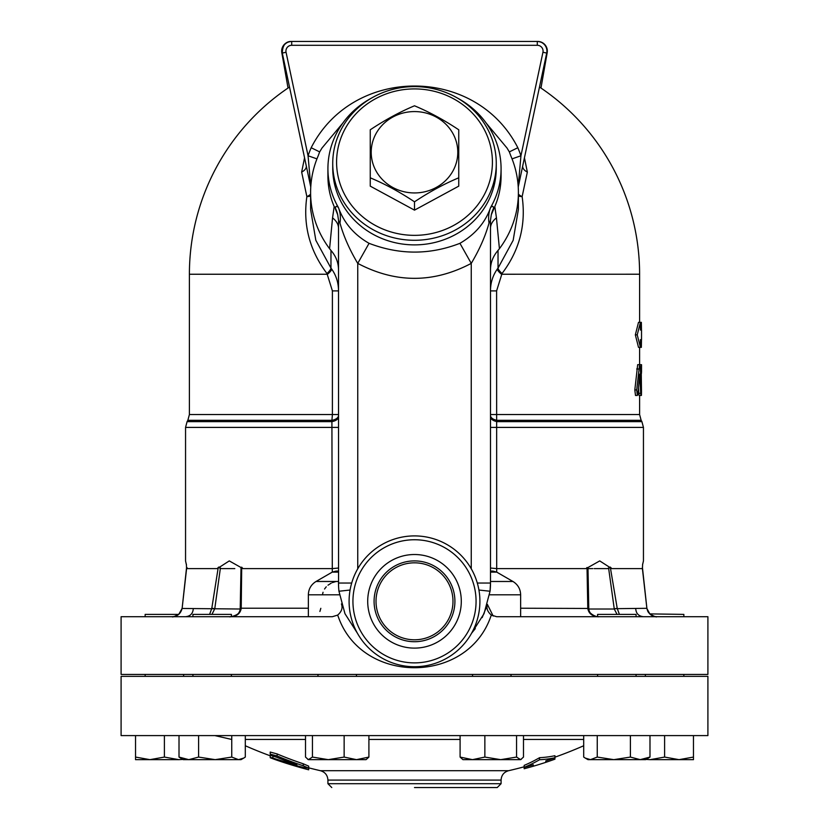 <?xml version="1.0" encoding="UTF-8"?>
<svg xmlns="http://www.w3.org/2000/svg" width="829" height="829" viewBox="0 0 829 829"><rect width="100%" height="100%" fill="white"/><g stroke="black" fill="none" stroke-linecap="round" stroke-linejoin="round"><path stroke-width="1.24" d="M414.5 641.719A40.403 40.403 0 0 0 449.494 581.108A40.403 40.403 0 0 0 379.506 581.108A40.403 40.403 0 0 0 414.5 641.719M414.5 639.791A38.476 38.476 0 0 1 381.174 582.072A38.476 38.476 0 0 1 447.826 582.072A38.476 38.476 0 0 1 414.5 639.791M414.5 666.723A65.418 65.418 0 0 0 471.152 568.611A65.418 65.418 0 0 0 357.848 568.611A65.418 65.418 0 0 0 414.5 666.723M414.5 662.879A61.564 61.564 0 0 1 361.185 570.528A61.564 61.564 0 0 1 467.815 570.528A61.564 61.564 0 0 1 414.5 662.879M414.5 648.112A46.797 46.797 0 0 0 455.028 577.917A46.797 46.797 0 0 0 373.972 577.917A46.797 46.797 0 0 0 414.5 648.112M641.48 330.035L641.356 322.346L640.423 322.346L640.423 330.035L641.48 330.035M637.232 334.854L640.423 322.346L638.506 322.346L635.346 334.854L637.232 334.854L640.423 347.351L641.356 347.351L641.48 339.662L640.423 339.662L640.423 347.351L638.506 347.351L635.346 334.854M640.972 395.454L639.055 395.454L638.786 393.288L640.703 393.288C641.035 396.625 641.2 395.506 641.19 389.92L640.392 368.998L639.594 364.667L636.703 389.92L637.387 395.454L638.029 393.288L639.708 374.138L640.703 393.288L641.397 395.454M637.387 395.454L635.501 395.454L634.817 389.92L637.688 364.667L641.159 364.667L641.491 391.609C641.449 396.573 641.366 396.573 641.242 391.609L641.491 391.609M638.786 393.288L638.517 387.34M640.558 372.366L641.159 372.366M336.584 162.132A77.916 73.221 180 0 1 453.463 98.724A77.916 73.221 180 0 1 453.463 225.54A77.916 73.221 180 0 1 336.584 162.132M332.73 163.448A81.77 76.838 0 0 0 414.5 240.286A81.77 76.838 0 0 0 496.27 163.448A81.77 76.838 0 0 0 414.5 86.61A81.77 76.838 0 0 0 332.73 163.448L332.73 168.049A81.77 76.838 180 0 0 414.5 244.887A81.77 76.838 180 0 0 496.27 168.049L496.27 163.448M458.748 138.122L458.748 177.81C444.002 183.986 429.246 191.996 414.5 201.82C399.754 191.996 384.998 183.986 370.252 177.81L370.252 138.122M458.748 186.142L414.5 210.141L370.252 186.142L370.252 129.79C384.998 119.967 399.754 111.967 414.5 105.791C429.246 111.967 444.002 119.967 458.748 129.79L458.748 186.142M414.5 192.939A43.284 40.673 -0 0 0 451.992 131.925A43.284 40.673 -0 0 0 377.008 131.925A43.284 40.673 -0 0 0 414.5 192.939M414.5 210.141L414.5 201.82M338.501 568.031L332.336 568.611L242.938 568.611L229.281 560.912L217.302 568.611L186.598 568.611C185.313 556.964 185.313 556.964 186.598 568.611L182.142 608.227L179.271 613.906C174.712 616.486 172.359 617.418 172.225 616.703L172.049 616.703C177.271 616.589 180.629 613.843 182.111 608.455L178.722 614.393L145.148 614.393L145.148 616.703M231.395 616.631L231.395 614.393L192.919 614.393L192.919 616.703M636.081 616.703L636.081 614.393L597.605 614.393L597.605 616.631M619.864 759.654L587.989 759.654L585.253 758.079L590.476 759.654L597.253 757.074L613.823 759.654L630.403 757.074L640.195 759.654L649.988 757.074L645.698 759.654L613.823 759.654M215.177 759.654L188.805 759.654L198.597 757.074L215.177 759.654L231.747 757.074L238.524 759.654L243.747 758.079L241.011 759.654L209.136 759.654M178.815 759.654L149.956 759.654L164.391 757.074L178.815 759.654L182.908 759.426M135.531 759.654L135.531 757.074L149.956 759.654L135.531 759.654M243.747 758.079L245.301 757.074L245.301 735.603M180.567 758.079L179.012 757.074L188.805 759.654L183.302 759.654L180.567 758.079M356.522 759.654L368.905 757.074L366.066 759.654L328.294 759.654L344.139 757.074L356.522 759.654M305.518 735.603L305.518 757.074L308.357 759.654L312.45 757.074L328.294 759.654L308.979 759.654M520.021 759.654L500.706 759.654L516.55 757.074L520.643 759.654L523.482 757.074L523.482 735.603M460.095 757.074L472.478 759.654L462.934 759.654L460.095 757.074L460.095 735.603M472.478 759.654L484.861 757.074L500.706 759.654L472.478 759.654M583.699 735.603L583.699 757.074L585.253 758.079M135.531 735.603L135.531 757.074M164.391 735.603L164.391 757.074M198.597 735.603L198.597 757.074M179.012 735.603L179.012 757.074M231.747 735.603L231.747 757.074M344.139 735.603L344.139 757.074M312.45 735.603L312.45 757.074M368.905 735.603L368.905 757.074M516.55 735.603L516.55 757.074M484.861 735.603L484.861 757.074M649.988 735.603L649.988 757.074M630.403 735.603L630.403 757.074M597.253 735.603L597.253 757.074M683.852 616.703L683.852 614.393L649.708 613.895M646.092 759.426L650.185 759.654L664.609 757.074L679.044 759.654L650.185 759.654M679.044 759.654L693.469 757.074L693.469 759.654L679.044 759.654M693.469 735.603L693.469 757.074M664.609 735.603L664.609 757.074M646.91 608.517L649.926 614.082C654.299 616.475 656.589 617.356 656.775 616.703L656.951 616.703C651.729 616.589 648.371 613.843 646.889 608.455L646.9 608.548M619.408 614.393L617.232 608.455L610.268 567.067M642.423 567.513L642.402 568.611C643.687 556.964 643.687 556.964 642.402 568.611L646.889 608.455M642.402 568.611L611.698 568.611L599.73 560.912L586.062 568.611L496.685 568.611L490.499 568.031M338.501 416.821A9.616 5.067 0 0 1 331.911 421.629L332.305 572.093M496.695 572.093L496.602 290.896L502.032 273.508C519.451 250.482 526.156 224.856 522.135 196.608L527.348 172.08L524.446 157.8M341.434 603.916L341.569 604.382C342.823 608.206 341.507 611.781 337.641 615.108L332.336 616.703L121.096 616.703L121.096 674.423L707.904 674.423L707.904 616.703L496.664 616.703L491.359 615.108C487.493 611.781 486.177 608.206 487.431 604.382M299.062 766.338L299.062 767.177A421.339 421.339 0 0 0 308.689 769.809L297.86 766.815A421.308 421.308 0 0 1 275.01 759.53C268.855 757.281 268.855 757.198 275.01 759.281L275.01 759.53M308.689 769.54L308.689 767.83A419.412 419.412 0 0 0 320.46 770.711L508.54 770.711A419.412 419.412 0 0 0 524.166 766.804M308.689 769.778L308.689 767.83M272.917 756.027L272.917 758.069C268.803 756.908 270.202 757.551 277.114 759.986A414.769 373.102 -90 0 0 303.269 767.374L308.678 768.131L303.269 765.789A421.277 378.946 -90 0 1 277.114 755.986L270.202 754.131L272.917 755.685A420.997 378.698 90 0 0 296.834 764.752L296.834 764.96A412.935 371.444 90 0 1 272.917 758.069L270.202 757.333L270.202 755.281L272.917 756.027A410.977 369.682 -90 0 0 276.575 757.209M270.202 754.131L270.202 752.058L277.114 753.934A419.35 377.216 90 0 0 303.269 763.789L308.678 766.131L308.689 768.131M554.943 759.157A416.448 360.656 -90 0 1 545.803 762.328L545.803 760.887A419.971 419.971 0 0 0 554.943 757.768A397.889 198.939 -90 0 1 539.555 759.737A414.065 207.032 90 0 1 524.166 767.374A419.971 419.971 0 0 0 533.306 764.794L533.306 766.224A416.894 361.04 90 0 1 524.166 768.732L524.166 765.374A412.106 206.048 -90 0 0 539.555 757.696A395.847 197.924 90 0 0 554.943 755.716L554.943 759.157M539.555 759.737L539.555 757.696M414.5 787.55L497.224 787.55L414.5 787.55M368.905 739.447L460.095 739.447M523.482 739.447L583.699 739.447M245.301 739.447L305.518 739.447M414.5 735.603L707.904 735.603L707.904 676.35L121.096 676.35L121.096 735.603L414.5 735.603M587.989 567.979L587.025 567.513L587.782 608.227A3.844 0.549 -1.9 0 1 588.797 608.569A3.844 0.549 -1.9 0 1 588.787 608.59L587.989 567.906L587.025 567.513L587.989 567.979M611.698 568.611L610.766 567.513L607.553 568.611L594.196 568.611L607.553 568.611L608.59 567.979L614.227 608.693L646.869 608.31M520.643 608.227L587.782 608.455A3.844 0.653 -2.2 0 1 588.808 608.859A3.844 0.653 -2.2 0 1 588.797 608.89M587.782 608.455C588.797 613.843 592.548 616.589 599.056 616.703C593.087 616.6 589.637 614.04 588.714 609.014M587.015 567.523L586.062 568.611M614.227 608.693L617.232 608.455M588.808 609.014L614.268 609.014L617.056 614.393M592.839 568.611L587.999 568.611M646.91 608.496L642.402 567.223M234.814 568.611L221.447 568.611L218.234 567.513L211.809 608.227L214.773 608.693L220.41 567.979L219.675 567.357M219.146 567.077L218.566 567.15M240.286 609.014C239.363 614.03 235.913 616.6 229.944 616.703C236.452 616.589 240.203 613.843 241.218 608.455L241.695 567.15M242.938 568.611L241.975 567.513L241.011 567.979L241.985 567.544M320.823 608.32L319.901 611.47M336.066 581.481L332.388 582.621M331.248 583.129L327.994 585.181M326.243 586.808L324.543 589.025M323.03 592.269L322.46 594.807M241.218 608.455A3.844 0.653 -177.8 0 0 240.192 608.859A3.844 0.653 -177.8 0 0 240.203 608.89M308.357 608.227L241.218 608.227A3.844 0.549 -178.1 0 0 240.203 608.569A3.844 0.549 -178.1 0 0 240.213 608.59L240.203 608.859C241.591 615.823 227.063 617.439 229.965 616.703M211.944 614.393L214.773 608.693M182.111 608.455L240.192 609.014M211.768 608.455L209.592 614.393M218.234 567.513L217.302 568.611M186.598 568.611L186.577 567.513L187.323 567.979M182.142 608.227L186.577 567.513M186.598 567.223L182.131 608.31M457.629 98.164A86.579 81.356 180 0 1 501.079 168.712A86.579 81.356 180 0 1 490.581 207.54C485.369 222.473 475.162 234.41 459.94 243.322C429.878 255.011 399.578 255.011 369.06 243.322C354.17 234.835 343.952 222.908 338.419 207.54C336.491 205.737 335.517 206.038 335.486 208.431L334.18 206.556L332.553 217.851A38.476 19.357 -0 0 1 338.501 228.193L338.553 585.647M336.875 571.077L338.305 571.077L336.875 571.077M487.193 605.211L482.188 617.584M475.318 628.6L471.67 633.107L484.032 613.698L490.053 591.243L490.499 583.036L490.499 228.193A38.476 19.357 0 0 1 496.447 217.851L494.82 206.556A86.579 81.356 180 0 0 501.079 176.194L501.079 168.712M350.066 590.03L338.947 591.243A75.999 75.999 0 0 1 338.501 583.036A75.999 75.999 0 0 0 338.947 591.243L344.968 613.698L357.33 633.107M493.182 616.051L487.411 604.455M491.504 571.077L492.882 571.077L491.504 571.077M518.208 186.639L520.944 155.769L512.042 158.867M517.824 147.717C475.96 65.47 353.04 65.47 311.176 147.717A120.796 113.511 -90 0 0 308.056 155.769L286.057 52.268A5.772 5.772 0 0 1 291.704 45.294L537.296 45.294A5.772 5.772 0 0 1 542.943 52.268L520.944 155.769A120.796 113.511 -90 0 0 517.824 147.717L509.338 151.904L510.892 156.049A103.894 97.625 180 0 1 518.394 192.463A103.894 97.625 180 0 1 499.421 248.71L496.447 217.851M311.176 147.717L319.662 151.904L321.984 148.039L342.854 123.044M486.146 123.044L507.016 148.039L509.338 151.904M310.792 186.639L308.056 155.769L316.958 158.867M332.553 217.851L329.579 248.71A103.894 97.625 180 0 1 310.606 192.463A103.894 97.625 180 0 1 318.108 156.049L319.662 151.904M306.243 165.717A9.616 5.741 -12 0 1 301.652 172.08L306.865 196.608A9.616 4.58 168 0 0 310.606 194.121M304.554 157.8L301.652 172.08M326.968 273.508L332.398 290.896L338.501 290.896C338.512 282.896 336.253 275.632 331.735 269.124L330.968 268.099A9.616 2.435 -37.9 0 1 326.968 273.508C309.528 250.399 302.834 224.763 306.865 196.608A9.616 3.005 -170.9 0 0 310.606 195.945M522.757 165.717A9.616 5.741 -168 0 0 527.348 172.08M518.394 194.121A9.616 4.58 -168 0 0 522.135 196.608A9.616 3.005 170.9 0 1 518.394 195.945M518.229 187.033L546.705 53.066A9.616 9.616 0 0 0 537.296 41.45L291.704 41.45A9.616 9.616 0 0 0 282.295 53.066L310.771 187.033M329.579 248.71L330.968 250.42L330.968 268.099L315.828 240.296L310.606 209.405L310.606 192.463M331.735 269.124A9.616 2.28 -35.6 0 1 327.517 274.244L189.395 274.244L189.395 414.552L187.851 420.324L331.921 420.324L331.911 421.629L187.095 421.629L185.551 427.401L338.501 427.401M539.482 87.035A225.105 225.105 0 0 1 639.605 274.223L501.483 274.244A9.616 2.28 -144.4 0 1 497.265 269.124C492.737 275.674 490.478 282.927 490.499 290.896L496.602 290.896M540.964 88.029L547.181 52.745A3.844 0.591 -170 0 0 546.819 52.403M547.181 52.745A9.616 9.616 0 0 0 537.71 41.45L537.71 41.46A9.616 9.616 0 0 1 547.181 52.745C547.492 46.072 544.332 42.31 537.71 41.45L291.29 41.45C284.668 42.31 281.508 46.072 281.819 52.745A3.844 0.591 -10 0 1 282.181 52.403M281.819 52.745A9.616 9.616 0 0 1 291.29 41.45L291.29 41.46A9.616 9.616 0 0 0 281.819 52.745L288.036 88.029M518.394 192.463L518.394 209.405L513.161 240.327L498.032 268.099L498.032 250.42L499.421 248.71M337.631 615.108L338.273 616.703C362.097 684.723 466.914 684.713 490.716 616.703L491.359 615.108M338.501 415.516A9.616 5.067 0 0 1 331.921 420.324L332.398 414.552L189.395 414.552M502.032 273.508A9.616 2.435 -142.1 0 1 498.032 268.099L497.265 269.124M490.499 415.516A9.616 5.067 180 0 0 497.079 420.324L641.149 420.324L641.905 421.629L497.089 421.629A9.616 5.067 180 0 1 490.499 416.821M330.968 250.42C335.942 256.192 338.45 262.617 338.501 269.684M338.501 228.193L338.564 220.576L339.973 223.063C343.569 236.089 349.496 249.529 357.745 263.384C395.568 283.321 433.412 283.321 471.255 263.384C479.504 249.519 485.431 236.078 489.027 223.063L490.436 220.587L491.317 214.68L494.82 206.556M335.486 209.25L337.683 214.68L338.564 220.576M334.18 206.556A86.579 81.356 180 0 1 327.921 176.194L327.921 168.712A86.579 81.356 180 0 1 371.371 98.164M339.973 223.063A34.631 29.543 -42.7 0 0 338.419 207.54A86.579 81.356 180 0 1 327.921 168.712M491.317 214.68A34.631 32.538 180 0 1 493.514 208.431C493.483 206.038 492.509 205.737 490.581 207.54A34.631 29.543 -137.3 0 0 489.027 223.063M335.486 208.431A34.631 32.538 180 0 1 337.683 214.68M498.032 250.42C493.058 256.192 490.55 262.606 490.499 269.684M490.436 220.576L490.499 228.193M459.94 243.322L471.255 263.384L471.255 568.787M369.06 243.322L357.745 263.384L357.745 568.787M478.934 590.03L490.053 591.243A75.999 75.999 0 0 0 490.499 583.036L477.307 583.036M636.682 368.998L638.579 368.998M634.817 389.92L636.703 389.92M640.599 373.33L641.491 373.33M490.499 427.401L643.449 427.401L643.449 560.912L642.682 564.248M297.86 766.815L297.86 766.027M303.269 765.789L303.269 763.789M277.114 755.986L277.114 753.934M327.921 783.706L327.921 780.089L501.079 780.089L501.079 783.706L327.921 783.706L331.776 787.55M338.501 581.481L316.046 581.481C311.113 584.559 308.543 588.994 308.357 594.807L339.424 594.807M338.501 572.114L332.274 572.114L316.046 581.481M490.053 591.243A75.999 75.999 0 0 0 490.499 583.036M490.499 572.114L496.726 572.114L512.954 581.481L490.499 581.481M489.576 594.807L520.643 594.807C520.457 588.994 517.887 584.559 512.954 581.481M286.057 52.268L282.295 53.066C282.513 45.139 285.653 41.274 291.704 41.45L291.704 45.294M542.943 52.268L546.705 53.066M537.296 45.294L537.296 41.45M338.501 414.552L332.398 414.552L332.398 290.896M490.499 414.552L639.605 414.552L641.149 420.324M493.514 209.25L493.514 208.431M338.501 583.036L351.693 583.036M641.522 330.035L641.522 339.662M641.522 364.667L641.522 372.366M183.623 676.35L183.623 674.423M145.148 676.35L145.148 674.423M231.395 676.35L231.395 674.423M192.919 676.35L192.919 674.423M356.449 676.35L356.449 674.423M317.973 676.35L317.973 674.423M511.027 676.35L511.027 674.423M472.551 676.35L472.551 674.423M636.081 676.35L636.081 674.423M597.605 676.35L597.605 674.423M308.357 759.654L307.704 759.281M520.643 759.654L521.296 759.281M683.852 676.35L683.852 674.423M645.376 676.35L645.376 674.423M635.75 609.014C636.206 613.688 638.776 616.248 643.449 616.703M185.551 427.401L185.551 560.912L186.38 564.746M643.449 427.401L641.905 421.629M270.202 757.716L270.202 755.789A419.412 419.412 0 0 1 245.301 745.748M533.306 766.224A421.339 421.339 0 0 0 545.803 762.338M501.079 783.706L497.224 787.55M501.079 780.089C501.39 775.239 503.877 772.11 508.54 770.711M327.921 780.089C327.61 775.239 325.123 772.11 320.46 770.711M554.943 757.178A419.412 419.412 0 0 0 583.699 745.748M231.685 739.447L214.908 735.603M599.056 616.703C595.782 617.564 587.005 612.154 588.797 608.859L588.787 608.569M647.532 610.755L648.475 612.465M642.62 564.124L642.444 568.321M240.213 608.569L241.011 567.906M193.25 609.014C192.794 613.688 190.224 616.248 185.551 616.703M185.893 573.658L186.1 571.823M186.39 569.057L186.494 568.134M186.38 564.124L186.556 568.321M308.357 594.807L308.357 616.703M332.274 572.114L336.118 571.077M520.643 616.703L520.643 594.807M496.726 572.114L492.882 571.077M289.518 87.035A225.105 225.105 0 0 0 189.395 274.244M639.605 274.244L639.605 322.346M639.605 347.351L639.605 364.667M639.605 395.454L639.605 414.552M187.851 420.324L187.095 421.629"/></g></svg>
